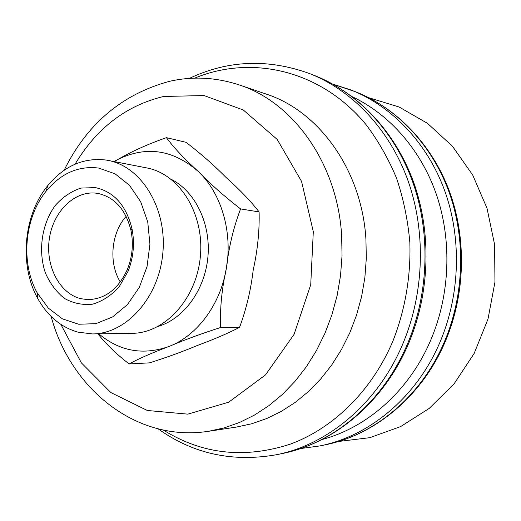 <?xml version="1.0" encoding="UTF-8"?>
<svg xmlns="http://www.w3.org/2000/svg" width="521" height="521" viewBox="0 0 521 521"><rect width="100%" height="100%" fill="white"/><g stroke="black" fill="none" stroke-linecap="round" stroke-linejoin="round"><path stroke-width="0.78" d="M368.738 97.688L399.158 107.026L427.533 123.373L452.488 146.31L472.703 175.017L487.024 208.289L494.605 244.59L494.95 282.135L488.008 319.034L474.162 353.433L454.208 383.671L429.265 408.373L400.662 426.569L369.851 437.673L338.266 441.515M80.924 298.709C59.303 293.531 45.099 265.495 49.41 238.292C53.429 211.031 75.245 189.885 97.245 193.324L97.994 193.447C114.744 197.244 125.737 209.592 130.979 230.49C133.571 243.646 132.432 256.469 127.567 268.966C118.541 288.96 105.294 299.178 87.828 299.621L80.924 298.709M95.486 187.619L80.937 188.074C71.344 191.246 62.826 196.997 55.376 205.333C41.797 223.704 37.838 250.718 45.392 272.958C50.036 283.515 56.424 292.027 64.545 298.481C73.402 303.378 82.8 305.267 92.731 304.16C102.539 301.203 111.351 295.42 119.166 286.81L128.166 271.102C133.558 257.263 134.815 243.06 131.943 228.498C126.128 205.372 113.975 191.748 95.486 187.619M126.128 216.345C111.103 233.108 108.459 262.89 120.305 282.037M98.658 168.062L115.043 173.799L129.469 185.3L140.709 201.79L147.749 221.985L149.924 244.245L147.026 266.667L139.302 287.364L127.456 304.59L112.529 316.989L95.818 323.665L78.691 324.244L62.461 318.872L48.316 308.113L37.219 292.893C20.391 262.851 24.396 217.661 46.245 191.051C61.003 173.285 78.469 165.619 98.658 168.062M105.887 160.019C83.399 157.44 63.992 166.01 47.672 185.723C23.491 215.232 19.075 265.078 37.681 298.383C47.444 315.973 60.872 327.227 77.955 332.151L92.517 333.935C126.316 333.902 159.081 297.543 162.871 252.705C167.026 207.899 141.165 166.342 107.899 160.37L105.887 160.019M107.899 160.37L146.707 167.912C179.159 173.76 204.349 213.415 200.396 256.032C196.795 298.676 165.02 333.284 132.047 333.329L92.517 333.935M171.246 179.348C195.154 191.311 210.92 223.594 207.938 256.697C205.046 289.813 183.854 318.819 158.215 326.387M129.149 363.945L149.527 362.863C166.811 357.393 182.812 351.571 197.537 345.403C214.437 339.145 228.445 333.127 239.562 327.351C246.296 309.187 250.842 290.093 253.199 270.073C257.615 250.204 259.582 230.823 259.113 211.923C250.608 201.008 239.484 189.416 225.749 177.166C214.131 165.359 200.904 153.747 186.062 142.331L166.44 137.648C173.662 147.528 184.33 158.846 198.436 171.624C210.367 183.985 224.414 196.417 240.578 208.928C233.564 227.319 228.843 247.032 226.407 268.068C221.796 288.934 219.855 308.751 220.591 327.52C201.607 333.577 184.532 339.848 169.364 346.328C152.008 352.86 138.606 358.728 129.149 363.945C117.179 354.788 106.753 344.752 97.87 333.85M259.113 211.923L240.578 208.928M239.562 327.351L220.591 327.52M113.858 161.53L118.202 159.289C132.054 151.272 148.133 144.056 166.44 137.648M51.149 316.481C70.075 387.468 135.03 442.622 208.504 431.303L236.495 427.057L251.689 423.781L266.674 418.558L281.249 411.414L295.231 402.388L308.432 391.564L320.662 379.041L331.747 364.947L341.522 349.454L349.838 332.75L356.566 315.042L361.6 296.573L364.869 277.589L366.315 258.344L365.924 239.106C361.743 169.755 318.618 110.875 266.01 94.014L239.204 84.916C215.876 77.264 192.62 76.073 169.449 81.341C122.214 94.119 87.098 123.764 64.109 170.276M407.897 342.909C383.384 402.075 333.525 443.625 281.75 453.641C334.905 443.293 384.863 401.02 409.141 342.199C430.014 291.994 431.577 232.242 413.505 181.953C395.198 131.754 358.35 92.966 315.238 75.806C357.36 92.543 394.084 130.804 412.469 181.288C430.633 231.825 429.011 292.366 407.897 342.909M352.32 96.769C389.767 114.47 421.411 150.295 436.826 195.714C452.02 241.197 449.949 294.476 431.095 339.275C409.714 390.34 367.409 427.624 321.945 439.529M332.997 84.187L351.161 90.022C391.629 106.108 426.771 142.337 444.38 189.82C461.762 237.368 460.297 294.124 440.232 341.574C416.93 397.106 369.369 436.311 319.614 445.963L324.72 444.934C374.189 435.328 421.437 396.442 444.569 341.398C464.491 294.358 465.943 238.11 448.666 190.973C431.167 143.887 396.24 107.932 356.006 91.937C397.015 108.264 432.052 144.617 449.493 191.487C466.705 238.436 465.305 294.072 445.566 340.851C422.616 395.641 375.263 435.074 324.72 444.934M194.691 78.15C251.063 54.679 320.591 69.684 365.788 124.317C378.057 140.468 388.308 158.423 396.54 178.182C403.456 198.735 407.891 220.162 409.845 242.454C410.939 276.11 405.175 309.774 393.088 340.643C372.02 390.815 333.043 428.627 289.871 444.283C244.603 458.825 202.78 454.299 164.402 430.704L163.503 430.131M189.325 78.41C228.003 60.065 268.224 58.502 309.975 73.722C352.333 90.55 389.285 129.11 407.78 180.032C426.048 231.011 424.407 292.112 403.137 343.105C378.448 402.805 328.269 444.693 276.202 454.768L281.75 453.641M98.827 333.837C119.856 351.428 143.366 355.589 169.364 346.328C197.264 335.544 220.513 304.453 226.407 268.068C232.763 231.793 221.197 193.096 198.436 171.624C173.356 149.709 146.609 145.6 118.202 159.289L114.092 161.575M75.057 164.187C96.724 128.062 126.238 105.489 163.607 96.47L204.089 95.558L243.327 110.016L277.159 139.394L301.548 181.36L313.303 231.689L310.731 284.746L294.085 334.339L265.534 374.873L228.686 402.199L187.853 414.143L147.326 410.483L110.856 392.567L81.354 362.85L60.859 324.401M208.504 431.303L224.076 427.923L239.439 422.524L254.404 415.12L268.764 405.748L282.336 394.495L294.925 381.463L306.335 366.791L316.41 350.653L324.987 333.238L331.929 314.782L337.139 295.524L340.519 275.726L342.037 255.661L341.652 235.609C337.426 163.294 293.089 102.155 239.204 84.916M356.006 91.937L332.919 84.148M300.624 448.542L319.614 445.963M158.26 428.939C193.109 453.798 232.425 462.407 276.202 454.768M309.975 73.722L315.238 75.806M130.979 230.49L131.943 228.498M127.567 268.966L128.166 271.102M37.219 292.893L37.681 298.383M46.245 191.051L47.672 185.723"/></g></svg>
